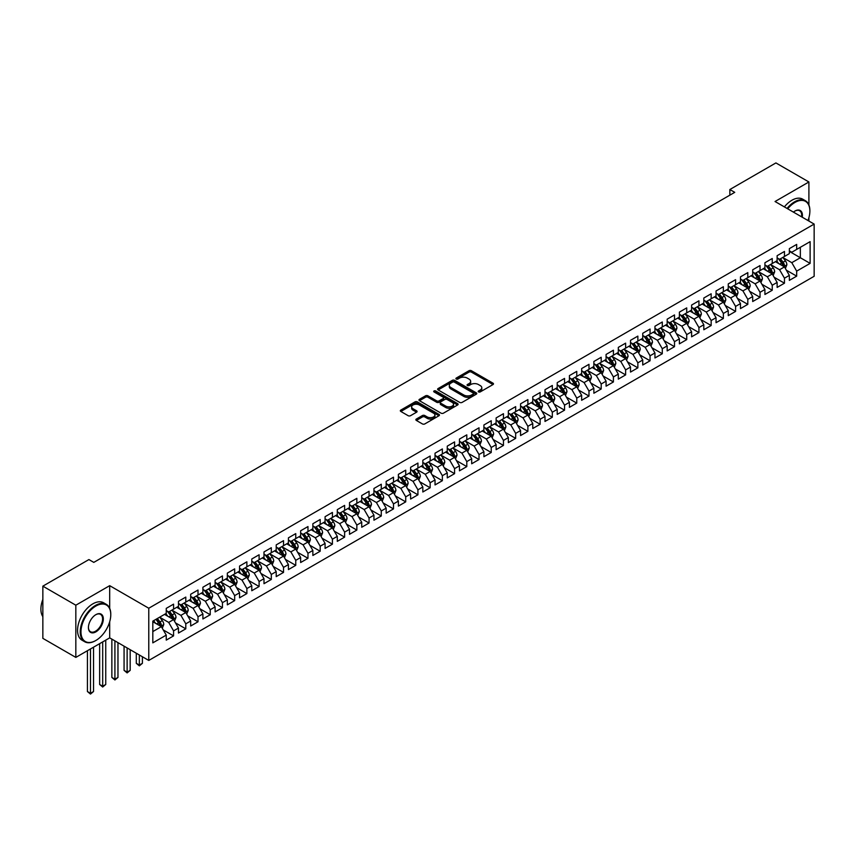 <?xml version="1.0" encoding="UTF-8"?>
<svg xmlns="http://www.w3.org/2000/svg" width="857" height="857" viewBox="0 0 857 857"><rect width="100%" height="100%" fill="white"/><g stroke="black" fill="none" stroke-linecap="round" stroke-linejoin="round"><path stroke-width="1.29" d="M478.57 391.917A1.189 0.686 0 0 0 480.241 391.917L492.989 384.557A1.693 0.975 0 0 0 493.482 383.872A1.693 0.975 0 0 0 492.989 383.175L471.404 370.717A1.693 0.975 0 0 0 469.004 370.717L456.256 378.066A1.189 0.686 0 0 0 457.938 379.04L459.588 378.087A5.431 3.128 0 0 1 467.258 378.087L469.058 379.126A5.431 3.128 0 0 1 470.654 381.344A5.431 3.128 0 0 1 469.058 383.561L467.408 384.504A1.189 0.686 0 0 0 469.09 385.479L470.739 384.525A5.431 3.128 0 0 1 478.42 384.525L480.209 385.564A5.431 3.128 0 0 1 481.805 387.782A5.431 3.128 0 0 1 480.209 389.999L478.57 390.953A1.189 0.686 0 0 0 478.57 391.917L478.57 390.953M416.352 419.041A1.693 0.975 0 0 0 415.859 419.737A1.693 0.975 0 0 0 416.352 420.423L422.415 423.926A1.693 0.975 0 0 0 424.804 423.926L438.955 415.752A1.693 0.975 0 0 0 439.459 415.056A1.693 0.975 0 0 0 438.955 414.37L417.37 401.901A1.693 0.975 0 0 0 414.981 401.901L400.83 410.075A1.693 0.975 0 0 0 400.326 410.771A1.693 0.975 0 0 0 400.83 411.456L408.136 415.688A1.693 0.975 0 0 0 410.535 415.688L416.598 412.185A1.693 0.975 0 0 0 417.091 411.499A1.693 0.975 0 0 0 416.598 410.803L412.967 408.703A4.542 2.625 0 0 1 411.639 406.85A4.542 2.625 0 0 1 414.434 404.44A4.542 2.625 0 0 1 419.384 405.007L433.599 413.213A4.542 2.625 0 0 1 434.928 415.056A4.542 2.625 0 0 1 432.121 417.477A4.542 2.625 0 0 1 427.182 416.909L424.804 415.549A1.693 0.975 0 0 0 422.415 415.549L416.352 419.041L416.352 420.423M109.685 608.299L109.685 585.663L75.834 605.203L42.85 586.156L88.914 559.567L93.799 562.385L734.738 192.343L729.853 189.526L729.853 195.171M109.685 585.663L148.775 608.234L814.15 224.084L814.15 276.286L148.775 660.436L148.775 608.234M808.901 204.973L808.901 181.973L775.049 201.513L814.15 224.084M808.901 181.973L775.906 162.926L729.853 189.526M459.706 402.394A1.693 0.975 0 0 0 462.105 402.394L476.256 394.22A1.693 0.975 0 0 0 476.749 393.524A1.693 0.975 0 0 0 476.256 392.838L454.671 380.369A1.693 0.975 0 0 0 452.271 380.369L438.12 388.542A1.693 0.975 0 0 0 437.627 389.239A1.693 0.975 0 0 0 438.12 389.924L459.706 402.394M434.456 392.174A1.189 0.686 0 0 1 435.667 392.345L457.584 404.997L443.455 413.16A1.693 0.975 0 0 1 441.055 413.16L419.469 400.69L419.469 399.308A1.693 0.975 0 0 0 418.977 400.005A1.693 0.975 0 0 0 419.469 400.69M419.469 399.308L425.533 395.816A1.693 0.975 0 0 1 427.932 395.816L436.684 400.862A1.693 0.975 0 0 0 439.084 400.862L443.101 398.548A1.693 0.975 0 0 0 443.594 397.852A1.693 0.975 0 0 0 443.101 397.166L433.985 391.895A1.189 0.686 0 0 1 435.667 390.931L457.606 403.604A1.693 0.975 0 0 1 458.109 404.29A1.693 0.975 0 0 1 457.606 404.986L457.606 403.604M789.351 251.39L800.342 257.732L800.342 247.298L810.122 241.653L796.678 249.408L796.678 244.406L789.351 248.637L789.351 253.64L784.466 256.468L784.466 251.455L777.128 255.686L777.128 260.699L772.243 263.517L772.243 258.514L764.915 262.745L764.915 267.748L760.03 270.576L760.03 265.563L752.692 269.794L752.692 274.808L747.807 277.625L747.807 272.622L740.48 276.854L740.48 281.857L735.595 284.685L735.595 279.671L728.257 283.903L728.257 288.916L723.372 291.734L723.372 286.72L716.045 290.962L716.045 295.965L711.16 298.782L711.16 293.78L703.822 298.011L703.822 303.024L698.937 305.842L698.937 300.828L691.61 305.06L691.61 310.073L686.725 312.891L686.725 307.888L679.387 312.119L679.387 317.122L674.502 319.95L674.502 314.937L667.174 319.168L667.174 324.182L662.29 326.999L662.29 321.996L654.952 326.228L654.952 331.231L650.067 334.059L650.067 329.045L642.739 333.277L642.739 338.29L637.854 341.107L637.854 336.105L630.516 340.336L630.516 345.339L625.631 348.167L625.631 343.154L618.304 347.385L618.304 352.398L613.419 355.216L613.419 350.213L606.081 354.444L606.081 359.447L601.196 362.275L601.196 357.262L593.869 361.493L593.869 366.507L588.984 369.324L588.984 364.321L581.646 368.553L581.646 373.556L576.761 376.384L576.761 371.37L569.434 375.602L569.434 380.615L564.549 383.433L564.549 378.419L557.211 382.661L557.211 387.664L552.326 390.481L552.326 385.479L544.998 389.71L544.998 394.723L540.114 397.541L540.114 392.527L532.775 396.759L532.775 401.772L527.891 404.59L527.891 399.587L520.563 403.818L520.563 408.821L515.668 411.649L515.668 406.636L508.34 410.867L508.34 415.881L503.455 418.698L503.455 413.695L496.128 417.927L496.128 422.93L491.232 425.758L491.232 420.744L483.905 424.976L483.905 429.989L479.02 432.806L479.02 427.804L471.693 432.035L471.693 437.038L466.797 439.866L466.797 434.853L459.47 439.084L459.47 444.097L454.585 446.915L454.585 441.912L447.258 446.143L447.258 451.146L442.362 453.974L442.362 448.961L435.035 453.192L435.035 458.206L430.15 461.023L430.15 456.02L422.822 460.252L422.822 465.255L417.927 468.083L417.927 463.069L410.599 467.301L410.599 472.314L405.715 475.132L405.715 470.129L398.387 474.36L398.387 479.363L393.492 482.18L393.492 477.178L386.164 481.409L386.164 486.422L381.279 489.24L381.279 484.226L373.952 488.469L373.952 493.471L369.056 496.289L369.056 491.286L361.729 495.517L361.729 500.52L356.844 503.348L356.844 498.335L349.517 502.566L349.517 507.58L344.621 510.397L344.621 505.394L337.294 509.626L337.294 514.629L332.409 517.457L332.409 512.443L325.082 516.675L325.082 521.688L320.186 524.505L320.186 519.503L312.859 523.734L312.859 528.737L307.974 531.565L307.974 526.552L300.646 530.783L300.646 535.796L295.751 538.614L295.751 533.611L288.423 537.842L288.423 542.845L283.538 545.673L283.538 540.66L276.211 544.891L276.211 549.905L271.315 552.722L271.315 547.719L263.988 551.951L263.988 556.954L259.103 559.782L259.103 554.768L251.776 559L251.776 564.013L246.88 566.831L246.88 561.828L239.553 566.059L239.553 571.062L234.668 573.89L234.668 568.877L227.341 573.108L227.341 578.121L222.445 580.939L222.445 575.925L215.118 580.168L215.118 585.17L210.233 587.988L210.233 582.985L202.905 587.216L202.905 592.23L198.01 595.047L198.01 590.034L190.683 594.265L190.683 599.279L185.798 602.096L185.798 597.093L178.47 601.325L178.47 606.327L173.575 609.156L173.575 604.142L166.247 608.374L166.247 613.387L152.814 621.143L152.814 642.868L166.247 635.112L161.362 626.649L152.814 621.711M810.122 241.653L810.122 263.378L796.678 271.133L791.793 262.671L782.934 257.561M786.351 270.18L796.678 276.147L796.678 271.133M796.678 276.147L789.351 280.378L789.351 275.365L784.466 278.193L779.57 269.73L770.711 264.609M774.139 277.24L784.466 283.196L784.466 278.193M784.466 283.196L777.128 287.427L777.128 282.424L772.243 285.242L767.358 276.779L758.499 271.669M761.916 284.288L772.243 290.255L772.243 285.242M772.243 290.255L764.915 294.487L764.915 289.473L760.03 292.301L755.135 283.838L746.276 278.718M749.704 291.348L760.03 297.304L760.03 292.301M760.03 297.304L752.692 301.535L752.692 296.533L747.807 299.35L742.923 290.887L734.063 285.777M737.481 298.397L747.807 304.364L747.807 299.35M747.807 304.364L740.48 308.595L740.48 303.582L735.595 306.41L730.7 297.936L721.84 292.826M725.268 305.456L735.595 311.412L735.595 306.41M735.595 311.412L728.257 315.644L728.257 310.641L723.372 313.458L718.487 304.996L709.628 299.886M713.045 312.505L723.372 318.472L723.372 313.458M723.372 318.472L716.045 322.703L716.045 317.69L711.16 320.518L706.264 312.044L697.405 306.935M700.833 319.565L711.16 325.521L711.16 320.518M711.16 325.521L703.822 329.752L703.822 324.749L698.937 327.567L694.052 319.104L685.193 313.983M688.61 326.613L698.937 332.58L698.937 327.567M698.937 332.58L691.61 336.812L691.61 331.798L686.725 334.616L681.829 326.153L672.97 321.043M676.398 333.673L686.725 339.629L686.725 334.616M686.725 339.629L679.387 343.861L679.387 338.858L674.502 341.675L669.617 333.212L660.758 328.092M664.175 340.722L674.502 346.678L674.502 341.675M674.502 346.678L667.174 350.92L667.174 345.907L662.29 348.724L657.394 340.261L648.535 335.151M651.963 347.781L662.29 353.737L662.29 348.724M662.29 353.737L654.952 357.969L654.952 352.955L650.067 355.784L645.182 347.321L636.322 342.2M639.74 354.83L650.067 360.786L650.067 355.784M650.067 360.786L642.739 365.018L642.739 360.015L637.854 362.832L632.959 354.37L624.1 349.26M627.528 361.879L637.854 367.846L637.854 362.832M637.854 367.846L630.516 372.077L630.516 367.064L625.631 369.892L620.747 361.429L611.887 356.308M615.305 368.938L625.631 374.895L625.631 369.892M625.631 374.895L618.304 379.126L618.304 374.123L613.419 376.941L608.524 368.478L599.664 363.368M603.092 375.987L613.419 381.954L613.419 376.941M613.419 381.954L606.081 386.186L606.081 381.172L601.196 384L596.311 375.537L587.452 370.417M590.869 383.047L601.196 389.003L601.196 384M601.196 389.003L593.869 393.234L593.869 388.232L588.984 391.049L584.088 382.586L575.229 377.476M578.657 390.096L588.984 396.063L588.984 391.049M588.984 396.063L581.646 400.294L581.646 395.281L576.761 398.109L571.876 389.635L563.017 384.525M566.434 397.155L576.761 403.111L576.761 398.109M576.761 403.111L569.434 407.343L569.434 402.34L564.549 405.157L559.653 396.695L550.794 391.585M554.222 404.204L564.549 410.171L564.549 405.157M564.549 410.171L557.211 414.402L557.211 409.389L552.326 412.217L547.441 403.743L538.582 398.634M541.999 411.264L552.326 417.22L552.326 412.217M552.326 417.22L544.998 421.451L544.998 416.448L540.114 419.266L535.218 410.803L526.359 405.682M529.787 418.312L540.114 424.279L540.114 419.266M540.114 424.279L532.775 428.511L532.775 423.497L527.891 426.315L523.006 417.852L514.146 412.742M517.564 425.372L527.891 431.328L527.891 426.315M527.891 431.328L520.563 435.56L520.563 430.557L515.668 433.374L510.783 424.911L501.923 419.791M505.351 432.421L515.668 438.377L515.668 433.374M515.668 438.377L508.34 442.619L508.34 437.606L503.455 440.423L498.57 431.96L489.711 426.85M493.129 439.48L503.455 445.436L503.455 440.423M503.455 445.436L496.128 449.668L496.128 444.654L491.232 447.483L486.348 439.02L477.488 433.899M480.916 446.529L491.232 452.485L491.232 447.483M491.232 452.485L483.905 456.717L483.905 451.714L479.02 454.531L474.135 446.068L465.276 440.959M468.693 453.578L479.02 459.545L479.02 454.531M479.02 459.545L471.693 463.776L471.693 458.763L466.797 461.591L461.912 453.128L453.053 448.007M456.481 460.637L466.797 466.594L466.797 461.591M466.797 466.594L459.47 470.825L459.47 465.822L454.585 468.64L449.7 460.177L440.841 455.067M444.258 467.686L454.585 473.653L454.585 468.64M454.585 473.653L447.258 477.885L447.258 472.871L442.362 475.699L437.477 467.236L428.618 462.116M432.046 474.746L442.362 480.702L442.362 475.699M442.362 480.702L435.035 484.933L435.035 479.931L430.15 482.748L425.265 474.285L416.406 469.175M419.823 481.795L430.15 487.762L430.15 482.748M430.15 487.762L422.822 491.993L422.822 486.98L417.927 489.808L413.042 481.334L404.183 476.224M407.611 488.854L417.927 494.81L417.927 489.808M417.927 494.81L410.599 499.042L410.599 494.039L405.715 496.856L400.83 488.394L391.97 483.284M395.388 495.903L405.715 501.87L405.715 496.856M405.715 501.87L398.387 506.101L398.387 501.088L393.492 503.916L388.607 495.442L379.747 490.333M383.175 502.963L393.492 508.919L393.492 503.916M393.492 508.919L386.164 513.15L386.164 508.147L381.279 510.965L376.394 502.502L367.535 497.381M370.952 510.011L381.279 515.978L381.279 510.965M381.279 515.978L373.952 520.21L373.952 515.196L369.056 518.024L364.171 509.551L355.312 504.441M358.74 517.071L369.056 523.027L369.056 518.024M369.056 523.027L361.729 527.259L361.729 522.256L356.844 525.073L351.959 516.61L343.1 511.49M346.517 524.12L356.844 530.076L356.844 525.073M356.844 530.076L349.517 534.318L349.517 529.305L344.621 532.122L339.736 523.659L330.877 518.549M334.305 531.179L344.621 537.135L344.621 532.122M344.621 537.135L337.294 541.367L337.294 536.364L332.409 539.182L327.524 530.719L318.665 525.598M322.082 538.228L332.409 544.184L332.409 539.182M332.409 544.184L325.082 548.426L325.082 543.413L320.186 546.23L315.301 537.768L306.442 532.658M309.87 545.277L320.186 551.244L320.186 546.23M320.186 551.244L312.859 555.475L312.859 550.462L307.974 553.29L303.089 544.827L294.23 539.706M297.647 552.337L307.974 558.293L307.974 553.29M307.974 558.293L300.646 562.524L300.646 557.521L295.751 560.339L290.866 551.876L282.007 546.766M285.435 559.385L295.751 565.352L295.751 560.339M295.751 565.352L288.423 569.584L288.423 564.57L283.538 567.398L278.654 558.935L269.794 553.815M273.212 566.445L283.538 572.401L283.538 567.398M283.538 572.401L276.211 576.632L276.211 571.63L271.315 574.447L266.431 565.984L257.571 560.874M260.999 573.494L271.315 579.461L271.315 574.447M271.315 579.461L263.988 583.692L263.988 578.679L259.103 581.507L254.218 573.044L245.359 567.923M248.776 580.553L259.103 586.509L259.103 581.507M259.103 586.509L251.776 590.741L251.776 585.738L246.88 588.555L241.995 580.093L233.136 574.983M236.564 587.602L246.88 593.569L246.88 588.555M246.88 593.569L239.553 597.8L239.553 592.787L234.668 595.615L229.783 587.141L220.924 582.032M224.341 594.662L234.668 600.618L234.668 595.615M234.668 600.618L227.341 604.849L227.341 599.846L222.445 602.664L217.56 594.201L208.701 589.091M212.129 601.71L222.445 607.677L222.445 602.664M222.445 607.677L215.118 611.909L215.118 606.895L210.233 609.723L205.348 601.25L196.489 596.14M199.906 608.77L210.233 614.726L210.233 609.723M210.233 614.726L202.905 618.958L202.905 613.955L198.01 616.772L193.125 608.309L184.266 603.189M187.694 615.819L198.01 621.786L198.01 616.772M198.01 621.786L190.683 626.017L190.683 621.004L185.798 623.821L180.913 615.358L172.053 610.248M175.471 622.878L185.798 628.834L185.798 623.821M185.798 628.834L178.47 633.066L178.47 628.063L173.575 630.881L168.69 622.418L159.831 617.297M163.258 629.927L173.575 635.883L173.575 630.881M173.575 635.883L166.247 640.125L166.247 635.112M166.247 610.57L168.69 611.973L173.575 609.156M152.814 631.588L161.362 626.649M178.47 603.51L180.913 604.924L185.798 602.096M168.69 622.418L173.575 619.59L164.533 614.373M178.47 628.063L173.575 619.59M190.683 596.461L193.125 597.865L198.01 595.047M180.913 615.358L185.798 612.541L176.756 607.324M190.683 621.004L185.798 612.541M202.905 589.402L205.348 590.816L210.233 587.988M193.125 608.309L198.01 605.481L188.969 600.264M202.905 613.955L198.01 605.481M215.118 582.353L217.56 583.756L222.445 580.939M205.348 601.25L210.233 598.432L201.191 593.215M215.118 606.895L210.233 598.432M227.341 575.293L229.783 576.707L234.668 573.89M217.56 594.201L222.445 591.384L213.404 586.156M227.341 599.846L222.445 591.384M239.553 568.245L241.995 569.648L246.88 566.831M229.783 587.141L234.668 584.324L225.627 579.107M239.553 592.787L234.668 584.324M251.776 561.185L254.218 562.599L259.103 559.782M241.995 580.093L246.88 577.275L237.839 572.048M251.776 585.738L246.88 577.275M263.988 554.136L266.431 555.55L271.315 552.722M254.218 573.044L259.103 570.216L250.062 564.999M263.988 578.679L259.103 570.216M276.211 547.077L278.654 548.491L283.538 545.673M266.431 565.984L271.315 563.167L262.274 557.939M276.211 571.63L271.315 563.167M288.423 540.028L290.866 541.442L295.751 538.614M278.654 558.935L283.538 556.107L274.497 550.89M288.423 564.57L283.538 556.107M300.646 532.968L303.089 534.382L307.974 531.565M290.866 551.876L295.751 549.058L286.709 543.831M300.646 557.521L295.751 549.058M312.859 525.919L315.301 527.334L320.186 524.505M303.089 544.827L307.974 541.999L298.932 536.782M312.859 550.462L307.974 541.999M325.082 518.871L327.524 520.274L332.409 517.457M315.301 537.768L320.186 534.95L311.145 529.733M325.082 543.413L320.186 534.95M337.294 511.811L339.736 513.225L344.621 510.397M327.524 530.719L332.409 527.891L323.368 522.674M337.294 536.364L332.409 527.891M349.517 504.762L351.959 506.166L356.844 503.348M339.736 523.659L344.621 520.842L335.58 515.625M349.517 529.305L344.621 520.842M361.729 497.703L364.171 499.117L369.056 496.289M351.959 516.61L356.844 513.782L347.803 508.565M361.729 522.256L356.844 513.782M373.952 490.654L376.394 492.057L381.279 489.24M364.171 509.551L369.056 506.733L360.015 501.516M373.952 515.196L369.056 506.733M386.164 483.594L388.607 485.008L393.492 482.18M376.394 502.502L381.279 499.685L372.238 494.457M386.164 508.147L381.279 499.685M398.387 476.546L400.83 477.949L405.715 475.132M388.607 495.442L393.492 492.625L384.45 487.408M398.387 501.088L393.492 492.625M410.599 469.486L413.042 470.9L417.927 468.083M400.83 488.394L405.715 485.576L396.673 480.349M410.599 494.039L405.715 485.576M422.822 462.437L425.265 463.841L430.15 461.023M413.042 481.334L417.927 478.517L408.885 473.3M422.822 486.98L417.927 478.517M435.035 455.378L437.477 456.792L442.362 453.974M425.265 474.285L430.15 471.468L421.108 466.24M435.035 479.931L430.15 471.468M447.258 448.329L449.7 449.743L454.585 446.915M437.477 467.236L442.362 464.408L433.321 459.191M447.258 472.871L442.362 464.408M459.47 441.269L461.912 442.683L466.797 439.866M449.7 460.177L454.585 457.359L445.544 452.132M459.47 465.822L454.585 457.359M471.693 434.22L474.135 435.635L479.02 432.806M461.912 453.128L466.797 450.3L457.756 445.083M471.693 458.763L466.797 450.3M483.905 427.161L486.348 428.575L491.232 425.758M474.135 446.068L479.02 443.251L469.979 438.034M483.905 451.714L479.02 443.251M496.128 420.112L498.57 421.526L503.455 418.698M486.348 439.02L491.232 436.192L482.191 430.975M496.128 444.654L491.232 436.192M508.34 413.063L510.783 414.467L515.668 411.649M498.57 431.96L503.455 429.143L494.414 423.926M508.34 437.606L503.455 429.143M520.563 406.004L523.006 407.418L527.891 404.59M510.783 424.911L515.668 422.083L506.637 416.866M520.563 430.557L515.668 422.083M532.775 398.955L535.218 400.358L540.114 397.541M523.006 417.852L527.891 415.034L518.849 409.817M532.775 423.497L527.891 415.034M544.998 391.895L547.441 393.309L552.326 390.481M535.218 410.803L540.114 407.975L531.072 402.758M544.998 416.448L540.114 407.975M557.211 384.847L559.653 386.25L564.549 383.433M547.441 403.743L552.326 400.926L543.284 395.709M557.211 409.389L552.326 400.926M569.434 377.787L571.876 379.201L576.761 376.384M559.653 396.695L564.549 393.877L555.507 388.65M569.434 402.34L564.549 393.877M581.646 370.738L584.088 372.142L588.984 369.324M571.876 389.635L576.761 386.818L567.72 381.601M581.646 395.281L576.761 386.818M593.869 363.679L596.311 365.093L601.196 362.275M584.088 382.586L588.984 379.769L579.943 374.541M593.869 388.232L588.984 379.769M606.081 356.63L608.524 358.044L613.419 355.216M596.311 375.537L601.196 372.709L592.155 367.492M606.081 381.172L601.196 372.709M618.304 349.57L620.747 350.984L625.631 348.167M608.524 368.478L613.419 365.66L604.378 360.433M618.304 374.123L613.419 365.66M630.516 342.521L632.959 343.936L637.854 341.107M620.747 361.429L625.631 358.601L616.59 353.384M630.516 367.064L625.631 358.601M642.739 335.462L645.182 336.876L650.067 334.059M632.959 354.37L637.854 351.552L628.813 346.324M642.739 360.015L637.854 351.552M654.952 328.413L657.394 329.827L662.29 326.999M645.182 347.321L650.067 344.493L641.025 339.276M654.952 352.955L650.067 344.493M667.174 321.364L669.617 322.768L674.502 319.95M657.394 340.261L662.29 337.444L653.248 332.227M667.174 345.907L662.29 337.444M679.387 314.305L681.829 315.719L686.725 312.891M669.617 333.212L674.502 330.384L665.461 325.167M679.387 338.858L674.502 330.384M691.61 307.256L694.052 308.659L698.937 305.842M681.829 326.153L686.725 323.335L677.683 318.118M691.61 331.798L686.725 323.335M703.822 300.196L706.264 301.61L711.16 298.782M694.052 319.104L698.937 316.276L689.896 311.059M703.822 324.749L698.937 316.276M716.045 293.148L718.487 294.551L723.372 291.734M706.264 312.044L711.16 309.227L702.119 304.01M716.045 317.69L711.16 309.227M728.257 286.088L730.7 287.502L735.595 284.685M718.487 304.996L723.372 302.178L714.331 296.95M728.257 310.641L723.372 302.178M740.48 279.039L742.923 280.443L747.807 277.625M730.7 297.936L735.595 295.119L726.554 289.902M740.48 303.582L735.595 295.119M752.692 271.98L755.135 273.394L760.03 270.576M742.923 290.887L747.807 288.07L738.766 282.842M752.692 296.533L747.807 288.07M764.915 264.931L767.358 266.345L772.243 263.517M755.135 283.838L760.03 281.01L750.989 275.793M764.915 289.473L760.03 281.01M777.128 257.871L779.57 259.285L784.466 256.468M767.358 276.779L772.243 273.961L763.201 268.734M777.128 282.424L772.243 273.961M789.351 250.822L791.793 252.237L796.678 249.408M779.57 269.73L784.466 266.902L775.424 261.685M789.351 275.365L784.466 266.902M42.85 586.156L42.85 638.358L75.834 657.405L109.685 637.865L148.775 660.436M75.834 605.203L75.834 657.405M808.901 221.052L808.901 217.732M791.793 262.671L800.342 257.732L810.122 263.378M109.685 637.865L109.685 621.775M479.042 392.088L480.209 391.403A5.431 3.128 0 0 0 481.805 389.196L481.805 387.782M470.654 381.344L470.654 382.747A5.431 3.128 0 0 1 469.058 384.964L467.89 385.65M492.989 383.175L492.989 384.557L471.404 372.12A1.693 0.975 0 0 0 469.004 372.12L456.738 379.212M476.235 394.231L454.671 381.783A1.693 0.975 0 0 0 452.271 381.783L438.141 389.935L438.12 388.542M473.257 394.016A1.189 0.686 0 0 0 473.257 393.042L454.306 382.104A1.189 0.686 0 0 0 452.635 382.104L450.889 383.111A5.431 3.128 0 0 0 449.304 385.318A5.431 3.128 0 0 0 450.889 387.535L463.841 395.013A5.431 3.128 0 0 0 471.521 395.013L473.257 394.016L473.257 395.42A1.189 0.686 0 0 0 473.61 394.938L473.61 393.524M449.304 385.318L449.304 386.732A5.431 3.128 0 0 0 450.889 388.949L450.889 387.535M473.257 395.42L471.521 396.427A5.431 3.128 0 0 1 463.841 396.427L450.889 388.949M419.491 400.701L425.533 397.22L425.533 395.816M443.594 397.852L443.594 399.266A1.693 0.975 0 0 1 443.101 399.962L439.084 402.276A1.693 0.975 0 0 1 436.684 402.276L427.932 397.22A1.693 0.975 0 0 0 425.533 397.22M445.769 406.111A4.542 2.625 0 0 0 450.707 406.679A4.542 2.625 0 0 0 453.514 404.258A4.542 2.625 0 0 0 452.185 402.404L447.172 399.512A1.693 0.975 0 0 0 444.772 399.512L440.755 401.837A1.693 0.975 0 0 0 440.262 402.533A1.693 0.975 0 0 0 440.755 403.219L445.769 406.111L445.769 407.525A4.542 2.625 0 0 0 450.707 408.093A4.542 2.625 0 0 0 453.514 405.672L453.514 404.258M440.262 402.533L440.262 403.936A1.693 0.975 0 0 0 440.755 404.633L440.755 403.219M445.769 407.525L440.755 404.633M434.928 415.056L434.928 416.47A4.542 2.625 0 0 1 432.121 418.891A4.542 2.625 0 0 1 427.182 418.323L424.804 416.952A1.693 0.975 0 0 0 422.415 416.952L416.373 420.444M411.639 406.85L411.639 408.264A4.542 2.625 0 0 0 412.967 410.117L412.967 408.703M416.577 412.196L412.967 410.117M438.955 414.37L438.955 415.752L417.37 403.315A1.693 0.975 0 0 0 414.981 403.315L400.851 411.478M785.366 268.466L786.876 264.77A4.574 2.646 -120 0 0 785.419 260.871L782.827 257.411M778.692 263.57L776.71 260.935M778.22 258.503L781.627 263.056A4.574 2.646 60 0 1 782.944 265.82L784.412 264.974A4.574 2.646 -120 0 0 783.094 262.21L780.502 258.75M779.024 258.964L782.227 263.249A2.335 1.35 60 0 1 782.645 263.956L784.412 264.974M773.143 275.526L774.664 271.83A4.574 2.646 -120 0 0 773.196 267.93L770.604 264.459M766.469 270.619L764.498 267.995M765.997 265.552L769.415 270.116A4.574 2.646 60 0 1 770.722 272.869L772.189 272.023A4.574 2.646 -120 0 0 770.882 269.269L768.279 265.809M766.801 266.024L770.004 270.298A2.335 1.35 60 0 1 770.432 271.005L772.189 272.023M760.93 282.574L762.441 278.879A4.574 2.646 -120 0 0 760.984 274.979L758.391 271.519M754.256 277.679L752.275 275.043M753.774 272.612L757.192 277.165A4.574 2.646 60 0 1 758.509 279.918L759.977 279.071A4.574 2.646 -120 0 0 758.659 276.318L756.067 272.858M754.588 273.072L757.792 277.357A2.335 1.35 60 0 1 758.209 278.064L759.977 279.071M807.98 220.528A21.082 12.169 120 0 0 809.876 211.036A21.082 12.169 120 0 0 794.964 202.434A21.082 12.169 120 0 0 787.701 208.819M787.058 208.444A21.596 12.469 -60 0 1 794.6 201.802A21.596 12.469 -60 0 1 805.398 200.731A21.596 12.469 -60 0 1 809.876 210.618A21.596 12.469 -60 0 1 809.876 210.833M793.421 212.118A10.541 6.085 -60 0 1 794.964 211.036L794.964 211.036A10.541 6.085 -60 0 1 802.259 217.217M801.584 216.832A10.016 5.785 120 0 0 799.613 210.758A10.016 5.785 120 0 0 794.782 211.143M784.38 206.901A21.596 12.469 -60 0 1 791.911 200.249A21.596 12.469 -60 0 1 802.709 199.178L805.398 200.731M95.513 640.682L95.877 640.468A21.082 12.169 120 0 0 110.778 614.651A21.082 12.169 120 0 0 95.877 606.049A21.082 12.169 120 0 0 80.965 631.866A21.082 12.169 120 0 0 95.877 640.468L95.513 640.682A21.596 12.469 -60 0 1 84.714 641.754A21.596 12.469 -60 0 1 81.394 624.442A21.596 12.469 -60 0 1 95.513 605.417A21.596 12.469 -60 0 1 106.311 604.346A21.596 12.469 -60 0 1 110.778 614.233A21.596 12.469 -60 0 1 110.778 614.448M95.877 614.651L95.877 614.651A10.541 6.085 -60 0 1 103.322 618.958A10.541 6.085 -60 0 1 95.877 631.866A10.541 6.085 -60 0 1 88.421 627.56A10.541 6.085 -60 0 1 95.877 614.651L95.877 614.651M88.421 627.345A10.016 5.785 120 0 0 90.499 631.727A10.016 5.785 120 0 0 95.513 631.234A10.016 5.785 120 0 0 102.058 622.396A10.016 5.785 120 0 0 100.515 614.373A10.016 5.785 120 0 0 95.684 614.769M42.85 616.654A21.596 12.469 -60 0 1 42.85 599.397M84.714 641.754L82.026 640.2A21.596 12.469 -60 0 1 78.715 622.9A21.596 12.469 -60 0 1 92.824 603.864A21.596 12.469 -60 0 1 103.622 602.792L106.311 604.346M748.707 289.634L750.229 285.938A4.574 2.646 -120 0 0 748.761 282.039L746.168 278.568M742.033 284.728L740.062 282.103M741.562 279.661L744.979 284.224A4.574 2.646 60 0 1 746.286 286.977L747.754 286.131A4.574 2.646 -120 0 0 746.447 283.378L743.844 279.907M742.366 280.132L745.569 284.406A2.335 1.35 60 0 1 745.997 285.113L747.754 286.131M736.495 296.683L738.006 292.987A4.574 2.646 -120 0 0 736.549 289.088L733.956 285.627M729.821 291.787L727.839 289.152M729.339 286.72L732.756 291.273A4.574 2.646 60 0 1 734.074 294.026L735.542 293.18A4.574 2.646 -120 0 0 734.224 290.427L731.632 286.966M730.153 287.181L733.356 291.466A2.335 1.35 60 0 1 733.774 292.173L735.542 293.18M724.272 303.742L725.793 300.046A4.574 2.646 -120 0 0 724.326 296.147L721.733 292.676M717.598 298.836L715.627 296.201M717.127 293.769L720.544 298.332A4.574 2.646 60 0 1 721.851 301.086L723.319 300.239A4.574 2.646 -120 0 0 722.012 297.486L719.409 294.015M717.93 294.24L721.133 298.515A2.335 1.35 60 0 1 721.562 299.222L723.319 300.239M712.06 310.791L713.57 307.095A4.574 2.646 -120 0 0 712.113 303.196L709.521 299.736M705.386 305.895L703.404 303.26M704.904 300.828L708.321 305.381A4.574 2.646 60 0 1 709.639 308.134L711.106 307.288A4.574 2.646 -120 0 0 709.789 304.535L707.196 301.075M705.718 301.289L708.921 305.563A2.335 1.35 60 0 1 709.339 306.281L711.106 307.288M699.837 317.851L701.358 314.155A4.574 2.646 -120 0 0 699.89 310.255L697.298 306.785M693.163 312.944L691.192 310.309M692.692 307.877L696.109 312.441A4.574 2.646 60 0 1 697.416 315.194L698.884 314.348A4.574 2.646 -120 0 0 697.577 311.594L694.973 308.124M693.495 308.338L696.698 312.623A2.335 1.35 60 0 1 697.127 313.33L698.884 314.348M687.625 324.899L689.135 321.204A4.574 2.646 -120 0 0 687.678 317.304L685.086 313.844M680.951 320.004L678.969 317.369M680.469 314.937L683.886 319.49A4.574 2.646 60 0 1 685.204 322.243L686.671 321.396A4.574 2.646 -120 0 0 685.354 318.643L682.761 315.183M681.283 315.397L684.486 319.672A2.335 1.35 60 0 1 684.904 320.389L686.671 321.396M675.402 331.959L676.923 328.252A4.574 2.646 -120 0 0 675.455 324.364L672.863 320.893M668.728 327.053L666.757 324.417M668.256 321.986L671.674 326.549A4.574 2.646 60 0 1 672.981 329.302L674.448 328.456A4.574 2.646 -120 0 0 673.141 325.703L670.538 322.232M669.06 322.446L672.263 326.731A2.335 1.35 60 0 1 672.691 327.438L674.448 328.456M663.189 339.008L664.7 335.312A4.574 2.646 -120 0 0 663.243 331.413L660.651 327.952M656.516 334.112L654.534 331.477M656.034 329.034L659.451 333.598A4.574 2.646 60 0 1 660.768 336.351L662.236 335.505A4.574 2.646 -120 0 0 660.918 332.752L658.326 329.292M656.848 329.506L660.051 333.78A2.335 1.35 60 0 1 660.468 334.487L662.236 335.505M650.966 346.057L652.488 342.361A4.574 2.646 -120 0 0 651.02 338.461L648.428 335.001M644.293 341.161L642.322 338.526M643.821 336.094L647.239 340.658A4.574 2.646 60 0 1 648.545 343.411L650.013 342.564A4.574 2.646 -120 0 0 648.706 339.811L646.103 336.34M644.625 336.555L647.828 340.84A2.335 1.35 60 0 1 648.256 341.547L650.013 342.564M638.754 353.116L640.265 349.42A4.574 2.646 -120 0 0 638.808 345.521L636.215 342.061M632.08 348.221L630.099 345.585M631.598 343.143L635.016 347.706A4.574 2.646 60 0 1 636.333 350.459L637.801 349.613A4.574 2.646 -120 0 0 636.483 346.86L633.891 343.4M632.412 343.614L635.615 347.888A2.335 1.35 60 0 1 636.033 348.595L637.801 349.613M626.531 360.165L628.052 356.469A4.574 2.646 -120 0 0 626.585 352.57L623.992 349.11M619.857 355.269L617.886 352.634M619.386 350.202L622.803 354.766A4.574 2.646 60 0 1 624.11 357.519L625.578 356.673A4.574 2.646 -120 0 0 624.271 353.909L621.668 350.449M620.189 350.663L623.393 354.948A2.335 1.35 60 0 1 623.821 355.655L625.578 356.673M614.319 367.225L615.829 363.529A4.574 2.646 -120 0 0 614.373 359.629L611.78 356.158M607.645 362.329L605.663 359.694M607.163 357.251L610.58 361.815A4.574 2.646 60 0 1 611.898 364.568L613.366 363.722A4.574 2.646 -120 0 0 612.048 360.968L609.456 357.508M607.977 357.723L611.18 361.997A2.335 1.35 60 0 1 611.598 362.704L613.366 363.722M602.096 374.273L603.617 370.578A4.574 2.646 -120 0 0 602.15 366.678L599.557 363.218M595.422 369.378L593.451 366.742M594.951 364.311L598.368 368.864A4.574 2.646 60 0 1 599.675 371.627L601.143 370.781A4.574 2.646 -120 0 0 599.836 368.017L597.233 364.557M595.754 364.771L598.957 369.056A2.335 1.35 60 0 1 599.386 369.763L601.143 370.781M589.884 381.333L591.394 377.637A4.574 2.646 -120 0 0 589.937 373.738L587.345 370.267M583.21 376.427L581.228 373.802M582.728 371.36L586.145 375.923A4.574 2.646 60 0 1 587.463 378.676L588.93 377.83A4.574 2.646 -120 0 0 587.613 375.077L585.02 371.606M583.542 371.831L586.745 376.105A2.335 1.35 60 0 1 587.163 376.812L588.93 377.83M577.661 388.382L579.182 384.686A4.574 2.646 -120 0 0 577.714 380.787L575.122 377.326M570.987 383.486L569.016 380.851M570.516 378.419L573.933 382.972A4.574 2.646 60 0 1 575.24 385.725L576.707 384.879A4.574 2.646 -120 0 0 575.401 382.126L572.797 378.665M571.319 378.88L574.522 383.165A2.335 1.35 60 0 1 574.951 383.872L576.707 384.879M565.449 395.441L566.959 391.745A4.574 2.646 -120 0 0 565.502 387.846L562.91 384.375M558.775 390.535L556.793 387.91M558.293 385.468L561.71 390.031A4.574 2.646 60 0 1 563.028 392.785L564.495 391.938A4.574 2.646 -120 0 0 563.178 389.185L560.585 385.714M559.107 385.939L562.31 390.214A2.335 1.35 60 0 1 562.728 390.921L564.495 391.938M553.226 402.49L554.747 398.794A4.574 2.646 -120 0 0 553.279 394.895L550.687 391.435M546.552 397.594L544.581 394.959M546.08 392.527L549.498 397.08A4.574 2.646 60 0 1 550.805 399.833L552.272 398.987A4.574 2.646 -120 0 0 550.965 396.234L548.362 392.774M546.884 392.988L550.087 397.262A2.335 1.35 60 0 1 550.515 397.98L552.272 398.987M541.013 409.55L542.524 405.854A4.574 2.646 -120 0 0 541.067 401.954L538.475 398.484M534.34 404.643L532.358 402.008M533.857 399.576L537.275 404.14A4.574 2.646 60 0 1 538.592 406.893L540.06 406.047A4.574 2.646 -120 0 0 538.742 403.293L536.15 399.823M534.672 400.037L537.875 404.322A2.335 1.35 60 0 1 538.292 405.029L540.06 406.047M528.79 416.598L530.312 412.903A4.574 2.646 -120 0 0 528.844 409.003L526.252 405.543M522.117 411.703L520.145 409.068M521.645 406.636L525.062 411.189A4.574 2.646 60 0 1 526.369 413.942L527.837 413.095A4.574 2.646 -120 0 0 526.53 410.342L523.927 406.882M522.449 407.096L525.652 411.371A2.335 1.35 60 0 1 526.08 412.088L527.837 413.095M516.578 423.658L518.089 419.962A4.574 2.646 -120 0 0 516.632 416.063L514.039 412.592M509.904 418.752L507.922 416.116M509.422 413.685L512.84 418.248A4.574 2.646 60 0 1 514.157 421.001L515.625 420.155A4.574 2.646 -120 0 0 514.307 417.402L511.715 413.931M510.236 414.145L513.439 418.43A2.335 1.35 60 0 1 513.857 419.137L515.625 420.155M504.355 430.707L505.876 427.011A4.574 2.646 -120 0 0 504.409 423.112L501.816 419.651M497.681 425.811L495.71 423.176M497.21 420.733L500.627 425.297A4.574 2.646 60 0 1 501.934 428.05L503.402 427.204A4.574 2.646 -120 0 0 502.095 424.451L499.492 420.991M498.013 421.205L501.216 425.479A2.335 1.35 60 0 1 501.645 426.186L503.402 427.204M492.143 437.766L493.653 434.06A4.574 2.646 -120 0 0 492.197 430.16L489.604 426.7M485.458 432.86L483.487 430.225M484.987 427.793L488.404 432.357A4.574 2.646 60 0 1 489.722 435.11L491.19 434.263A4.574 2.646 -120 0 0 489.872 431.51L487.279 428.039M485.801 428.254L489.004 432.539A2.335 1.35 60 0 1 489.422 433.246L491.19 434.263M479.92 444.815L481.441 441.119A4.574 2.646 -120 0 0 479.974 437.22L477.381 433.76M473.246 439.92L471.275 437.284M472.775 434.842L476.192 439.405A4.574 2.646 60 0 1 477.499 442.158L478.967 441.312A4.574 2.646 -120 0 0 477.66 438.559L475.057 435.099M473.578 435.313L476.781 439.587A2.335 1.35 60 0 1 477.21 440.294L478.967 441.312M467.708 451.864L469.218 448.168A4.574 2.646 -120 0 0 467.761 444.269L465.169 440.809M461.023 446.968L459.052 444.333M460.552 441.901L463.969 446.465A4.574 2.646 60 0 1 465.287 449.218L466.754 448.372A4.574 2.646 -120 0 0 465.437 445.619L462.844 442.148M461.366 442.362L464.569 446.647A2.335 1.35 60 0 1 464.987 447.354L466.754 448.372M455.485 458.923L457.006 455.228A4.574 2.646 -120 0 0 455.538 451.328L452.946 447.857M448.811 454.028L446.84 451.393M448.34 448.95L451.757 453.514A4.574 2.646 60 0 1 453.064 456.267L454.531 455.421A4.574 2.646 -120 0 0 453.224 452.667L450.621 449.207M449.143 449.422L452.346 453.696A2.335 1.35 60 0 1 452.775 454.403L454.531 455.421M443.273 465.972L444.783 462.277A4.574 2.646 -120 0 0 443.326 458.377L440.734 454.917M436.588 461.077L434.617 458.441M436.117 456.01L439.534 460.563A4.574 2.646 60 0 1 440.852 463.326L442.308 462.48A4.574 2.646 -120 0 0 441.001 459.716L438.409 456.256M436.931 456.47L440.134 460.755A2.335 1.35 60 0 1 440.552 461.462L442.308 462.48M431.05 473.032L432.571 469.336A4.574 2.646 -120 0 0 431.103 465.437L428.511 461.966M424.376 468.126L422.405 465.501M423.904 463.059L427.322 467.622A4.574 2.646 60 0 1 428.629 470.375L430.096 469.529A4.574 2.646 -120 0 0 428.789 466.776L426.186 463.305M424.708 463.53L427.911 467.804A2.335 1.35 60 0 1 428.339 468.511L430.096 469.529M418.837 480.081L420.348 476.385A4.574 2.646 -120 0 0 418.891 472.486L416.298 469.025M412.153 475.185L410.182 472.55M411.681 470.118L415.099 474.671A4.574 2.646 60 0 1 416.416 477.424L417.873 476.578A4.574 2.646 -120 0 0 416.566 473.825L413.974 470.364M412.496 470.579L415.699 474.864A2.335 1.35 60 0 1 416.116 475.571L417.873 476.578M406.614 487.14L408.136 483.444A4.574 2.646 -120 0 0 406.668 479.545L404.075 476.074M399.94 482.234L397.969 479.609M399.469 477.167L402.886 481.73A4.574 2.646 60 0 1 404.193 484.484L405.661 483.637A4.574 2.646 -120 0 0 404.354 480.884L401.751 477.413M400.273 477.638L403.476 481.913A2.335 1.35 60 0 1 403.904 482.62L405.661 483.637M394.402 494.189L395.913 490.493A4.574 2.646 -120 0 0 394.456 486.594L391.863 483.134M387.718 489.293L385.746 486.658M387.246 484.226L390.663 488.779A4.574 2.646 60 0 1 391.981 491.532L393.438 490.686A4.574 2.646 -120 0 0 392.131 487.933L389.539 484.473M388.06 484.687L391.263 488.961A2.335 1.35 60 0 1 391.681 489.679L393.438 490.686M382.179 501.249L383.7 497.553A4.574 2.646 -120 0 0 382.233 493.653L379.64 490.183M375.505 496.342L373.534 493.707M375.034 491.275L378.451 495.839A4.574 2.646 60 0 1 379.758 498.592L381.226 497.746A4.574 2.646 -120 0 0 379.919 494.992L377.316 491.522M375.837 491.747L379.04 496.021A2.335 1.35 60 0 1 379.469 496.728L381.226 497.746M369.967 508.297L371.477 504.602A4.574 2.646 -120 0 0 370.02 500.702L367.428 497.242M363.282 503.402L361.311 500.767M362.811 498.335L366.228 502.888A4.574 2.646 60 0 1 367.546 505.641L369.003 504.794A4.574 2.646 -120 0 0 367.696 502.041L365.103 498.581M363.625 498.795L366.828 503.07A2.335 1.35 60 0 1 367.246 503.787L369.003 504.794M357.744 515.357L359.265 511.661A4.574 2.646 -120 0 0 357.798 507.762L355.205 504.291M351.07 510.451L349.099 507.815M350.599 505.384L354.016 509.947A4.574 2.646 60 0 1 355.323 512.7L356.791 511.854A4.574 2.646 -120 0 0 355.484 509.101L352.88 505.63M351.402 505.844L354.605 510.129A2.335 1.35 60 0 1 355.034 510.836L356.791 511.854M345.532 522.406L347.042 518.71A4.574 2.646 -120 0 0 345.585 514.811L342.993 511.35M338.847 517.51L336.876 514.875M338.376 512.432L341.793 516.996A4.574 2.646 60 0 1 343.111 519.749L344.568 518.903A4.574 2.646 -120 0 0 343.261 516.15L340.668 512.69M339.19 512.904L342.393 517.178A2.335 1.35 60 0 1 342.811 517.885L344.568 518.903M333.309 529.465L334.83 525.759A4.574 2.646 -120 0 0 333.362 521.87L330.77 518.399M326.635 524.559L324.664 521.924M326.163 519.492L329.581 524.056A4.574 2.646 60 0 1 330.888 526.809L332.355 525.962A4.574 2.646 -120 0 0 331.048 523.209L328.445 519.738M326.967 519.953L330.17 524.238A2.335 1.35 60 0 1 330.598 524.945L332.355 525.962M321.096 536.514L322.607 532.818A4.574 2.646 -120 0 0 321.15 528.919L318.558 525.459M314.412 531.619L312.441 528.983M313.941 526.541L317.358 531.104A4.574 2.646 60 0 1 318.675 533.857L320.132 533.011A4.574 2.646 -120 0 0 318.825 530.258L316.233 526.798M314.755 527.012L317.958 531.286A2.335 1.35 60 0 1 318.375 531.993L320.132 533.011M308.874 543.563L310.395 539.867A4.574 2.646 -120 0 0 308.927 535.968L306.335 532.508M302.2 538.667L300.229 536.032M301.728 533.6L305.146 538.164A4.574 2.646 60 0 1 306.452 540.917L307.92 540.071A4.574 2.646 -120 0 0 306.613 537.318L304.01 533.847M302.532 534.061L305.735 538.346A2.335 1.35 60 0 1 306.163 539.053L307.92 540.071M296.661 550.623L298.172 546.927A4.574 2.646 -120 0 0 296.715 543.027L294.122 539.556M289.977 545.727L288.006 543.092M289.505 540.649L292.923 545.213A4.574 2.646 60 0 1 294.24 547.966L295.697 547.12A4.574 2.646 -120 0 0 294.39 544.366L291.798 540.906M290.319 541.121L293.523 545.395A2.335 1.35 60 0 1 293.94 546.102L295.697 547.12M284.438 557.671L285.959 553.976A4.574 2.646 -120 0 0 284.492 550.076L281.899 546.616M277.764 552.776L275.793 550.14M277.293 547.709L280.71 552.262A4.574 2.646 60 0 1 282.017 555.025L283.485 554.179A4.574 2.646 -120 0 0 282.178 551.415L279.575 547.955M278.097 548.169L281.3 552.454A2.335 1.35 60 0 1 281.728 553.161L283.485 554.179M272.226 564.731L273.737 561.035A4.574 2.646 -120 0 0 272.28 557.136L269.687 553.665M265.541 559.825L263.57 557.2M265.07 554.758L268.487 559.321A4.574 2.646 60 0 1 269.805 562.074L271.262 561.228A4.574 2.646 -120 0 0 269.955 558.475L267.363 555.015M265.884 555.229L269.087 559.503A2.335 1.35 60 0 1 269.505 560.21L271.262 561.228M260.003 571.78L261.524 568.084A4.574 2.646 -120 0 0 260.057 564.185L257.464 560.724M253.329 566.884L251.358 564.249M252.858 561.817L256.275 566.37A4.574 2.646 60 0 1 257.582 569.134L259.05 568.277A4.574 2.646 -120 0 0 257.743 565.524L255.14 562.063M253.661 562.278L256.864 566.563A2.335 1.35 60 0 1 257.293 567.27L259.05 568.277M247.791 578.839L249.301 575.143A4.574 2.646 -120 0 0 247.844 571.244L245.252 567.773M241.106 573.933L239.135 571.308M240.635 568.866L244.052 573.429A4.574 2.646 60 0 1 245.37 576.183L246.827 575.336A4.574 2.646 -120 0 0 245.52 572.583L242.927 569.112M241.449 569.337L244.652 573.612A2.335 1.35 60 0 1 245.07 574.319L246.827 575.336M235.568 585.888L237.089 582.192A4.574 2.646 -120 0 0 235.621 578.293L233.029 574.833M228.894 580.992L226.923 578.357M228.423 575.925L231.84 580.478A4.574 2.646 60 0 1 233.147 583.231L234.614 582.385A4.574 2.646 -120 0 0 233.308 579.632L230.704 576.172M229.226 576.386L232.429 580.671A2.335 1.35 60 0 1 232.858 581.378L234.614 582.385M223.356 592.948L224.866 589.252A4.574 2.646 -120 0 0 223.409 585.352L220.806 581.882M216.671 588.041L214.7 585.406M216.2 582.974L219.617 587.538A4.574 2.646 60 0 1 220.935 590.291L222.392 589.445A4.574 2.646 -120 0 0 221.085 586.691L218.492 583.221M217.014 583.446L220.217 587.72A2.335 1.35 60 0 1 220.635 588.427L222.392 589.445M211.133 599.996L212.654 596.301A4.574 2.646 -120 0 0 211.186 592.401L208.594 588.941M204.459 595.101L202.488 592.466M203.987 590.034L207.405 594.587A4.574 2.646 60 0 1 208.712 597.34L210.179 596.493A4.574 2.646 -120 0 0 208.872 593.74L206.269 590.28M204.791 590.494L207.994 594.769A2.335 1.35 60 0 1 208.422 595.486L210.179 596.493M139.348 654.994L139.348 665.075L142.401 663.318L142.401 656.751M142.401 663.318L139.348 665.857L136.295 663.318L136.295 653.227M136.295 663.318L139.348 665.075L139.348 665.857M198.92 607.056L200.431 603.36A4.574 2.646 -120 0 0 198.974 599.461L196.371 595.99M192.236 602.15L190.265 599.514M191.764 597.083L195.182 601.646A4.574 2.646 60 0 1 196.499 604.399L197.956 603.553A4.574 2.646 -120 0 0 196.649 600.8L194.057 597.329M192.579 597.543L195.782 601.828A2.335 1.35 60 0 1 196.199 602.535L197.956 603.553M127.125 647.935L127.125 672.134L130.178 670.367L130.178 649.702M130.178 670.367L127.125 672.906L124.072 670.367L124.072 646.178M124.072 670.367L127.125 672.134L127.125 672.906M186.697 614.105L188.219 610.409A4.574 2.646 -120 0 0 186.751 606.51L184.159 603.049M180.024 609.209L178.052 606.574M179.552 604.142L182.97 608.695A4.574 2.646 60 0 1 184.276 611.448L185.744 610.602A4.574 2.646 -120 0 0 184.437 607.849L181.834 604.389M180.356 604.603L183.559 608.877A2.335 1.35 60 0 1 183.987 609.595L185.744 610.602M114.913 640.886L114.913 679.183L117.966 677.426L117.966 642.643M117.966 677.426L114.913 679.965L111.86 677.426L111.86 639.118M111.86 677.426L114.913 679.183L114.913 679.965M174.485 621.164L175.996 617.468A4.574 2.646 -120 0 0 174.539 613.569L171.936 610.098M167.801 616.258L165.83 613.623M167.329 611.191L170.747 615.755A4.574 2.646 60 0 1 172.064 618.508L173.521 617.661A4.574 2.646 -120 0 0 172.214 614.908L169.622 611.437M168.133 611.652L171.346 615.937A2.335 1.35 60 0 1 171.764 616.644L173.521 617.661M102.69 641.893L102.69 686.243L105.743 684.475L105.743 640.136M105.743 684.475L102.69 687.014L99.637 684.475L99.637 643.661M99.637 684.475L102.69 686.243L102.69 687.014M162.262 628.213L163.783 624.517A4.574 2.646 -120 0 0 162.316 620.618L159.723 617.158M155.588 623.318L153.617 620.682M155.931 619.343L158.534 622.803A4.574 2.646 60 0 1 159.841 625.556L161.309 624.71A4.574 2.646 -120 0 0 160.002 621.957L157.399 618.497M156.253 619.161L159.123 622.985A2.335 1.35 60 0 1 159.552 623.692L161.309 624.71M90.478 648.953L90.478 693.292L93.531 691.535L93.531 647.185M93.531 691.535L90.478 694.074L87.425 691.535L87.425 650.72M87.425 691.535L90.478 693.292L90.478 694.074M480.209 391.403L480.209 389.999M467.408 385.479L467.408 384.504M469.058 384.964L469.058 383.561M456.256 379.04L456.256 378.066M469.004 372.12L469.004 370.717M471.404 372.12L471.404 370.717M452.271 381.783L452.271 380.369M454.671 381.783L454.671 380.369M476.256 394.22L476.256 392.838M463.841 396.427L463.841 395.013M471.521 396.427L471.521 395.013M427.932 397.22L427.932 395.816M436.684 402.276L436.684 400.862M439.084 402.276L439.084 400.862M443.101 399.962L443.101 398.548M435.667 392.345L435.667 390.931M422.415 416.952L422.415 415.549M424.804 416.952L424.804 415.549M427.182 418.323L427.182 416.909M416.598 412.185L416.598 410.803M400.83 411.456L400.83 410.075M414.981 403.315L414.981 401.901M417.37 403.315L417.37 401.901M783.887 266.57L786.855 264.867M783.094 262.21L785.419 260.871M779.72 264.17L781.627 263.056M771.664 273.629L774.632 271.915M770.882 269.269L773.196 267.93M767.497 271.219L769.415 270.116M759.452 280.678L762.419 278.975M758.659 276.318L760.984 274.979M755.285 278.279L757.192 277.165M747.229 287.738L750.196 286.024M746.447 283.378L748.761 282.039M743.062 285.327L744.979 284.224M735.017 294.787L737.984 293.073M734.224 290.427L736.549 289.088M730.85 292.376L732.756 291.273M722.794 301.846L725.761 300.132M722.012 297.486L724.326 296.147M718.627 299.436L720.544 298.332M710.582 308.895L713.549 307.181M709.789 304.535L712.113 303.196M706.414 306.485L708.321 305.381M698.359 315.954L701.326 314.24M697.577 311.594L699.89 310.255M694.191 313.544L696.109 312.441M686.146 323.003L689.114 321.289M685.354 318.643L687.678 317.304M681.979 320.593L683.886 319.49M673.923 330.052L676.891 328.349M673.141 325.703L675.455 324.364M669.756 327.653L671.674 326.549M661.711 337.112L664.678 335.398M660.918 332.752L663.243 331.413M657.544 334.701L659.451 333.598M649.488 344.16L652.456 342.457M648.706 339.811L651.02 338.461M645.321 341.761L647.239 340.658M637.276 351.22L640.233 349.506M636.483 346.86L638.808 345.521M633.109 348.81L635.016 347.706M625.053 358.269L628.02 356.566M624.271 353.909L626.585 352.57M620.886 355.869L622.803 354.766M612.841 365.328L615.797 363.614M612.048 360.968L614.373 359.629M608.674 362.918L610.58 361.815M600.618 372.377L603.585 370.674M599.836 368.017L602.15 366.678M596.451 369.978L598.368 368.864M588.405 379.437L591.362 377.723M587.613 375.077L589.937 373.738M584.238 377.026L586.145 375.923M576.183 386.486L579.15 384.772M575.401 382.126L577.714 380.787M572.015 384.075L573.933 382.972M563.97 393.545L566.927 391.831M563.178 389.185L565.502 387.846M559.803 391.135L561.71 390.031M551.747 400.594L554.715 398.88M550.965 396.234L553.279 394.895M547.58 398.184L549.498 397.08M539.535 407.653L542.492 405.939M538.742 403.293L541.067 401.954M535.368 405.243L537.275 404.14M527.312 414.702L530.279 412.988M526.53 410.342L528.844 409.003M523.145 412.292L525.062 411.189M515.1 421.751L518.057 420.048M514.307 417.402L516.632 416.063M510.933 419.352L512.84 418.248M502.877 428.811L505.844 427.097M502.095 424.451L504.409 423.112M498.71 426.4L500.627 425.297M490.665 435.859L493.621 434.156M489.872 431.51L492.197 430.16M486.497 433.46L488.404 432.357M478.442 442.919L481.409 441.205M477.66 438.559L479.974 437.22M474.275 440.509L476.192 439.405M466.229 449.968L469.186 448.265M465.437 445.619L467.761 444.269M462.062 447.568L463.969 446.465M454.006 457.027L456.974 455.313M453.224 452.667L455.538 451.328M449.839 454.617L451.757 453.514M441.794 464.076L444.751 462.373M441.001 459.716L443.326 458.377M437.627 461.677L439.534 460.563M429.571 471.136L432.539 469.422M428.789 466.776L431.103 465.437M425.404 468.725L427.322 467.622M417.359 478.185L420.316 476.471M416.566 473.825L418.891 472.486M413.192 475.774L415.099 474.671M405.136 485.244L408.103 483.53M404.354 480.884L406.668 479.545M400.969 482.834L402.886 481.73M392.924 492.293L395.88 490.579M392.131 487.933L394.456 486.594M388.757 489.883L390.663 488.779M380.701 499.352L383.668 497.638M379.919 494.992L382.233 493.653M376.534 496.942L378.451 495.839M368.489 506.401L371.445 504.687M367.696 502.041L370.02 500.702M364.321 503.991L366.228 502.888M356.266 513.45L359.233 511.747M355.484 509.101L357.798 507.762M352.098 511.051L354.016 509.947M344.053 520.51L347.01 518.796M343.261 516.15L345.585 514.811M339.886 518.099L341.793 516.996M331.83 527.558L334.798 525.855M331.048 523.209L333.362 521.87M327.663 525.159L329.581 524.056M319.618 534.618L322.575 532.904M318.825 530.258L321.15 528.919M315.451 532.208L317.358 531.104M307.395 541.667L310.363 539.964M306.613 537.318L308.927 535.968M303.228 539.267L305.146 538.164M295.183 548.726L298.14 547.012M294.39 544.366L296.715 543.027M291.016 546.316L292.923 545.213M282.96 555.775L285.927 554.072M282.178 551.415L284.492 550.076M278.793 553.376L280.71 552.262M270.748 562.835L273.704 561.121M269.955 558.475L272.28 557.136M266.581 560.424L268.487 559.321M258.525 569.884L261.492 568.18M257.743 565.524L260.057 564.185M254.358 567.484L256.275 566.37M246.313 576.943L249.269 575.229M245.52 572.583L247.844 571.244M242.145 574.533L244.052 573.429M234.09 583.992L237.057 582.278M233.308 579.632L235.621 578.293M229.922 581.582L231.84 580.478M221.877 591.051L224.834 589.337M221.085 586.691L223.409 585.352M217.71 588.641L219.617 587.538M209.654 598.1L212.622 596.386M208.872 593.74L211.186 592.401M205.487 595.69L207.405 594.587M197.442 605.16L200.399 603.446M196.649 600.8L198.974 599.461M193.275 602.75L195.182 601.646M185.219 612.209L188.186 610.495M184.437 607.849L186.751 606.51M181.052 609.798L182.97 608.695M173.007 619.257L175.964 617.554M172.214 614.908L174.539 613.569M168.84 616.858L170.747 615.755M160.784 626.317L163.751 624.603M160.002 621.957L162.316 620.618M156.617 623.907L158.534 622.803"/></g></svg>
